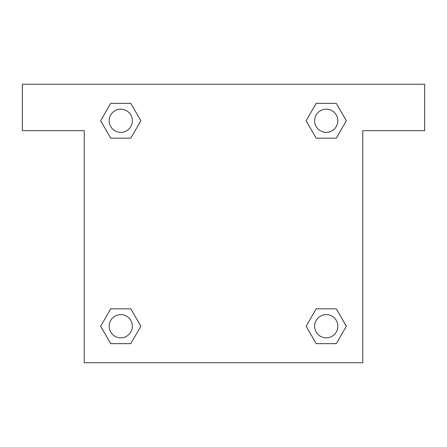 <?xml version="1.0" encoding="UTF-8"?>
<svg xmlns="http://www.w3.org/2000/svg" width="447" height="447" viewBox="0 0 447 447"><rect width="100%" height="100%" fill="white"/><g stroke="black" fill="none" stroke-linecap="round" stroke-linejoin="round"><path stroke-width="0.67" d="M323.578 138.168L336.289 138.168L316.191 138.168L306.139 120.757L316.191 103.352L336.289 103.352L346.341 120.757L336.289 138.168L316.191 138.168L323.578 138.168L316.191 138.168L306.553 121.517A131.519 131.519 0 0 1 306.603 121.562M336.289 308.832L316.191 308.832L336.289 308.832L346.341 326.243L336.289 343.648L316.191 343.648L306.139 326.243L316.191 308.832L336.289 308.832L346.364 326.226M123.422 138.168L110.711 138.168L130.809 138.168L110.711 138.168L100.659 120.757L110.711 103.352L130.809 103.352L140.861 120.757L130.809 138.168L123.422 138.168L130.809 138.168L140.447 121.517M123.422 308.832L110.711 308.832L130.809 308.832L140.861 326.243L130.809 343.648L110.711 343.648L100.659 326.243L110.711 308.832L130.809 308.832L123.422 308.832L130.809 308.832L140.447 325.483A131.519 131.519 0 0 1 140.397 325.438M424.65 84.243L22.35 84.243L22.35 130.664L84.243 130.664L84.243 362.757L362.757 362.757L362.757 130.664L424.65 130.664L424.65 84.243M110.711 138.168L100.636 120.774M130.809 103.352L110.711 103.352L130.809 103.352L140.883 120.746M130.809 308.832L140.883 326.226M110.711 343.648L130.809 343.648L110.711 343.648L100.636 326.254M316.191 343.648L336.289 343.648L316.191 343.648L306.117 326.254M316.191 138.168L306.117 120.774M336.289 103.352L316.191 103.352L336.289 103.352L346.364 120.746M337.848 326.243A11.605 11.605 0 0 0 320.438 316.191A11.605 11.605 0 0 0 320.438 336.289A11.605 11.605 0 0 0 337.848 326.243M132.362 326.243A11.605 11.605 0 0 0 114.957 316.191A11.605 11.605 0 0 0 114.957 336.289A11.605 11.605 0 0 0 132.362 326.243M337.848 120.757A11.605 11.605 0 0 0 320.438 110.711A11.605 11.605 0 0 0 320.438 130.809A11.605 11.605 0 0 0 337.848 120.757M132.362 120.757A11.605 11.605 0 0 0 114.957 110.711A11.605 11.605 0 0 0 114.957 130.809A11.605 11.605 0 0 0 132.362 120.757M316.191 308.832L323.578 308.832"/></g></svg>

